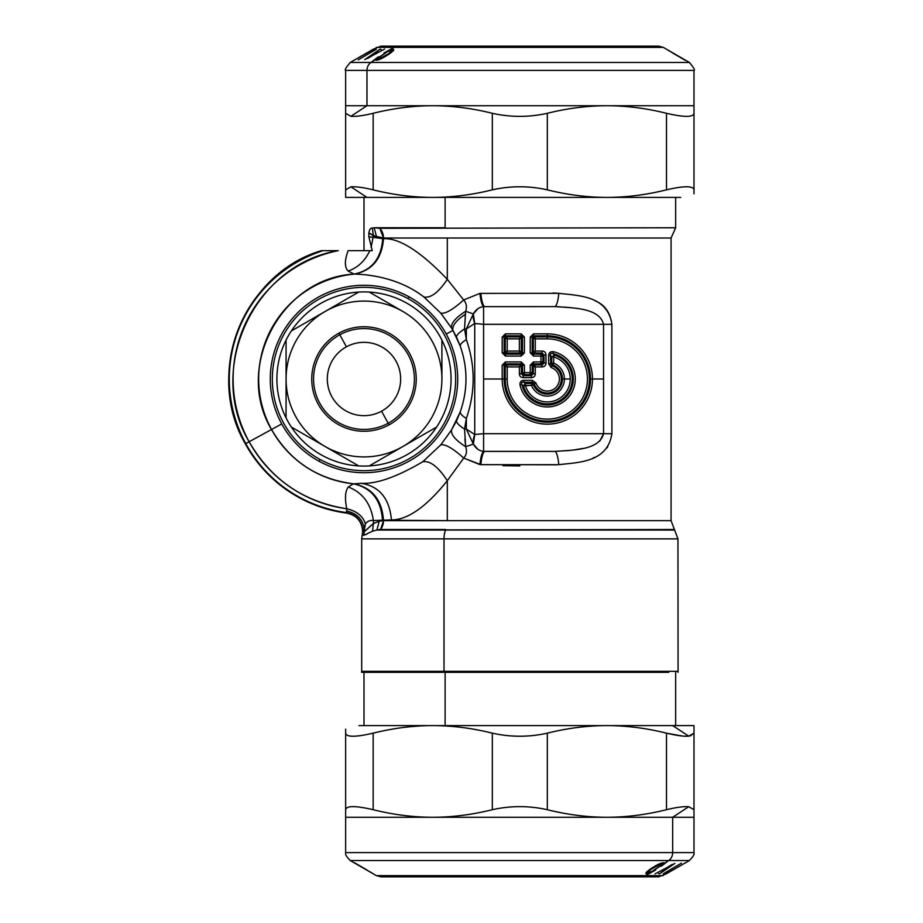 <?xml version="1.0" encoding="UTF-8"?>
<svg xmlns="http://www.w3.org/2000/svg" width="923" height="923" viewBox="0 0 923 923"><rect width="100%" height="100%" fill="white"/><g stroke="black" fill="none" stroke-linecap="round" stroke-linejoin="round"><path stroke-width="1.38" d="M564.414 378.995L570.252 378.995A22.925 22.925 0 0 1 525.302 385.364L531.463 385.364A17.087 17.087 0 0 0 564.414 378.995A17.087 17.087 0 0 0 553.685 363.143L553.685 356.97A22.925 22.925 0 0 1 570.252 378.995L564.414 378.995A17.087 17.087 0 0 1 531.463 385.364L523.433 385.906L525.302 383.414L525.302 385.364L525.302 383.414L531.463 383.414L531.463 385.364L531.463 383.414L533.275 384.637L531.463 385.364L533.275 384.637A15.149 15.149 0 0 0 562.465 378.995L564.414 378.995L562.465 378.995A15.149 15.149 0 0 0 552.969 364.943L553.685 363.143A17.087 17.087 0 0 1 564.414 378.995M531.475 383.426L532.259 382.284L531.463 383.414L525.302 383.414L523.837 382.284L525.302 383.414L523.433 385.906L525.302 385.364A22.925 22.925 0 0 0 570.252 378.995A22.925 22.925 0 0 0 553.685 356.97L554.227 355.113L553.685 356.97L551.746 356.97L553.685 356.97L553.685 363.143L551.746 363.143L551.746 356.97L554.227 355.113A24.863 24.863 0 0 1 564.911 396.578A24.863 24.863 0 0 1 523.433 385.906L521.933 384.649C521.172 382.71 521.807 381.926 523.837 382.284L532.259 382.284L534.094 383.587A14.007 14.007 0 0 0 557.227 388.906A14.007 14.007 0 0 0 551.908 365.762L552.969 364.943L551.746 363.143L553.685 363.143L552.969 364.943A15.149 15.149 0 0 1 550.2 393.867A15.149 15.149 0 0 1 533.275 384.637L533.263 384.626M346.413 346.817A36.666 36.666 0 0 1 396.163 361.424A36.666 36.666 0 0 1 381.568 411.173A36.666 36.666 0 0 1 331.807 396.578A36.666 36.666 0 0 1 346.413 346.817A36.666 36.666 0 0 0 331.807 396.578A36.666 36.666 0 0 0 381.568 411.173L388.156 423.242A50.419 50.419 0 0 1 319.739 403.166A50.419 50.419 0 0 1 339.814 334.749L346.413 346.817L339.814 334.749A50.419 50.419 0 0 1 408.231 354.824A50.419 50.419 0 0 1 388.156 423.242L381.568 411.173A36.666 36.666 0 0 0 396.163 361.424A36.666 36.666 0 0 0 346.413 346.817M552.958 364.931L551.908 365.762L550.604 363.927L550.604 355.505C550.246 353.486 551.043 352.851 552.969 353.613A26.006 26.006 0 0 1 549.22 404.932A26.006 26.006 0 0 1 521.933 384.649L520.041 385.064C519.661 382.134 520.93 380.553 523.837 380.334L532.259 380.334L535.928 382.953L533.275 384.637L534.094 383.587L532.259 382.284L523.837 382.284C521.807 381.926 521.183 382.71 521.933 384.649L523.433 385.906A24.863 24.863 0 0 0 564.911 396.578A24.863 24.863 0 0 0 554.227 355.113L551.746 356.97L551.746 363.154L550.604 363.927L551.746 363.143M550.604 355.505L551.746 356.97L550.604 355.505L550.604 363.927L551.908 365.762A14.007 14.007 0 0 1 557.227 388.906A14.007 14.007 0 0 1 534.094 383.587L535.928 382.953A12.057 12.057 0 0 0 555.854 387.522A12.057 12.057 0 0 0 551.273 367.608L551.908 365.762L551.273 367.608L548.666 363.927L550.604 363.927L548.666 363.927L548.666 355.505L550.604 355.505L548.666 355.505C548.873 352.598 550.454 351.34 553.396 351.709L552.969 353.613L554.227 355.113L552.969 353.613C551.043 352.851 550.246 353.486 550.604 355.505M445.117 672.336L445.117 725.593L445.117 672.336M523.837 380.334L523.837 382.284L523.837 380.334C520.93 380.553 519.661 382.134 520.041 385.064L521.933 384.649A26.006 26.006 0 0 0 573.264 380.899A26.006 26.006 0 0 0 552.969 353.613L553.396 351.709A27.955 27.955 0 0 1 549.358 406.881A27.955 27.955 0 0 1 520.041 385.064A27.955 27.955 0 0 0 575.202 381.037A27.955 27.955 0 0 0 553.396 351.709C550.454 351.34 548.873 352.598 548.666 355.505L548.666 363.927L551.273 367.608A12.057 12.057 0 0 1 555.854 387.522A12.057 12.057 0 0 1 535.928 382.953L532.259 380.334L532.259 382.284L532.259 380.334L523.837 380.334M339.814 334.749A50.419 50.419 0 0 0 319.739 403.166A50.419 50.419 0 0 0 388.156 423.242A50.419 50.419 0 0 0 408.231 354.824A50.419 50.419 0 0 0 339.814 334.749L338.937 333.145L339.814 334.749M443.963 672.336L668.679 672.336L443.963 672.336A4.58 2.192 90 0 0 444.009 671.321L677.955 671.321L444.009 671.321A4.58 2.192 -90 0 1 443.963 672.336L361.585 672.336L361.701 671.321L444.009 671.321L444.009 538.87L677.955 538.87L444.009 538.87L444.009 671.321L361.701 671.321L361.701 538.87L444.009 538.87A13.753 6.588 -90 0 1 445.555 530.033L674.736 530.033L445.555 530.033A13.753 6.588 90 0 0 444.009 538.87L361.701 538.87L362.151 535.34L363.708 535.34L362.151 535.34L362.612 531.821L364.17 531.821A13.753 13.614 -90 0 1 363.708 535.34L364.17 531.821L371.438 525.129M523.26 377.657C520.803 377.53 519.511 376.226 519.372 373.769L521.322 373.769L523.26 375.719L523.26 377.657L531.371 377.657L531.371 375.719L533.321 373.769L535.259 373.769C535.132 376.226 533.829 377.53 531.371 377.657C533.829 377.53 535.132 376.226 535.259 373.769L535.259 366.939L542.101 366.939L542.101 364.989L544.039 363.051L545.989 363.051C545.851 365.508 544.558 366.8 542.101 366.939C544.558 366.8 545.851 365.508 545.989 363.051L545.989 354.94L544.039 354.94L542.101 352.99L542.101 351.052C544.558 351.178 545.851 352.482 545.989 354.94C545.851 352.482 544.558 351.178 542.101 351.052L535.259 351.052L535.259 338.891L547.327 338.891A40.116 40.116 0 0 1 587.432 378.995A40.116 40.116 0 0 1 547.327 419.111A40.116 40.116 0 0 1 507.212 378.995L507.212 366.939L519.372 366.939L519.372 373.769C519.511 376.226 520.803 377.53 523.26 377.657L523.26 375.719L531.371 375.719L531.371 377.657L523.26 377.657M519.372 351.052L507.212 351.052L507.212 338.891L519.372 338.891L519.372 351.052L519.372 338.891L507.212 338.891L507.212 351.052L505.273 351.698L505.273 338.233L507.212 338.891L505.273 338.233L506.565 336.941L507.212 338.891L506.565 336.941L520.018 336.941L519.372 338.891L520.018 336.941L521.322 338.233L519.372 338.891L521.322 338.233L521.322 351.698L519.372 351.052L521.322 351.698L520.018 352.99L519.372 351.052L520.018 352.99L506.565 352.99L507.212 351.052L519.372 351.052M388.156 423.242L389.045 424.857A52.253 52.253 0 0 1 318.135 404.043A52.253 52.253 0 0 1 338.937 333.145A52.253 52.253 0 0 1 409.847 353.947A52.253 52.253 0 0 1 389.045 424.857L388.156 423.242M477.826 449.259L473.326 444.067L466.346 429.091L474.745 434.502A18.333 10.568 -57.2 0 0 473.326 444.067L465.677 446.72C467.176 451.266 466.519 455.051 463.715 458.085C452.881 448.324 445.232 443.917 440.767 444.874L451.532 429.956C450.805 434.606 455.512 440.202 465.677 446.72L464.869 438.852M464.557 429.091C459.031 425.503 456.354 422.746 456.55 420.807L460.242 411.923C460.116 413.654 462.146 415.823 466.346 418.442L464.557 429.091L465.677 446.72C455.512 440.202 450.805 434.606 451.543 429.933L456.55 420.807C456.354 422.746 459.031 425.503 464.557 429.091L466.346 429.091L473.326 444.067L474.745 434.502L483.583 433.683L483.583 378.995L502.181 378.995A45.135 45.135 0 0 0 547.327 424.142A45.135 45.135 0 0 0 592.462 378.995L603.538 378.995L603.538 324.308C599.523 307.936 573.668 307.959 555.231 306.609L483.583 306.644L483.583 324.319L483.583 306.644L555.231 306.609C573.656 307.97 599.523 307.936 603.538 324.319L483.583 324.319L603.538 324.319L603.538 378.995L592.462 378.995A45.135 45.135 0 0 0 547.327 333.861L533.482 333.861L530.24 337.103L530.24 352.828L533.482 356.07L540.959 356.07L540.959 361.908L533.482 361.908L530.24 365.15L530.24 372.638L524.402 372.638L524.402 365.15L521.16 361.908L505.423 361.908L502.181 365.15L502.181 378.995L504.131 378.995A43.196 43.196 0 0 0 547.327 422.192A43.196 43.196 0 0 0 590.524 378.995L592.462 378.995L590.524 378.995A43.196 43.196 0 0 0 547.327 335.799L547.327 333.861L547.327 335.799L533.482 335.799L533.482 333.861L533.482 335.799L532.179 337.103L530.24 337.103L532.179 337.103L532.179 352.828L530.24 352.828L532.179 352.828L533.482 354.132L533.482 356.07L533.482 354.132L540.959 354.132L540.959 356.07L542.909 356.07L542.909 361.908L540.959 361.908L540.959 363.858L533.482 363.858L533.482 361.908L533.482 363.858L532.179 365.15L530.24 365.15L532.179 365.15L532.179 372.638L530.24 372.638L530.24 374.576L524.402 374.576L524.402 372.638L522.453 372.638L522.453 365.15L524.402 365.15L522.453 365.15L521.16 363.858L521.16 361.908L521.16 363.858L505.423 363.858L505.423 361.908L505.423 363.858L504.131 365.15L502.181 365.15L505.423 361.908L521.16 361.908L524.402 365.15L524.402 372.638L530.24 372.638L530.24 365.15L533.482 361.908L540.959 361.908L540.959 356.07L533.482 356.07L530.24 352.828L530.24 337.103L533.482 333.861L547.327 333.861A45.135 45.135 0 0 1 592.462 378.995A45.135 45.135 0 0 1 547.327 424.142A45.135 45.135 0 0 1 502.181 378.995L502.181 365.15L504.131 365.15L504.131 378.995L505.273 378.995A42.054 42.054 0 0 0 547.327 421.05A42.054 42.054 0 0 0 589.382 378.995A42.054 42.054 0 0 0 547.327 336.941L547.327 335.799L547.327 336.941L534.613 336.941L533.482 335.799L534.613 336.941A1.834 1.061 -45 0 0 533.321 338.233L532.179 337.103L533.321 338.233L533.321 351.698L532.179 352.828L533.321 351.698A1.834 1.061 -135 0 0 534.613 352.99L533.482 354.132L534.613 352.99L542.101 352.99L540.959 354.132L542.909 356.07L544.039 354.94L544.039 363.051L542.909 361.908L540.959 363.858L542.101 364.989L534.613 364.989L533.482 363.858L534.613 364.989A1.834 1.061 -45 0 0 533.321 366.293L532.179 365.15L533.321 366.293L533.321 373.769L532.179 372.638L530.24 374.576L531.371 375.719L523.26 375.719L524.402 374.576L522.453 372.638L521.322 373.769L521.322 366.293L522.453 365.15L521.322 366.293A1.834 1.061 45 0 0 520.018 364.989L521.16 363.847L520.018 364.989L506.565 364.989L505.423 363.858L506.565 364.989A1.834 1.061 -45 0 0 505.273 366.293L504.131 365.15L505.423 363.858L521.16 363.858L522.453 365.15L522.453 372.638L524.402 372.638L524.402 374.576L523.26 375.719L521.322 373.769L519.372 373.769L519.372 366.939L521.322 366.293L519.372 366.939L520.018 364.989L519.372 366.939L507.212 366.939L506.565 364.989L520.018 364.989L521.322 366.293L521.322 373.769L522.453 372.638A2.746 1.592 45 0 0 524.402 374.576L530.24 374.576L530.24 372.638L532.179 372.638L533.321 373.769L531.371 375.719L530.24 374.576A2.746 1.592 -45 0 0 532.179 372.638L532.179 365.15L533.482 363.858L540.959 363.858L540.959 361.908L542.909 361.908L544.039 363.051L542.101 364.989L542.101 366.939L535.259 366.939L534.613 364.989L535.259 366.939L533.321 366.293L535.259 366.939L535.259 373.769L533.321 373.769L533.321 366.293L534.613 364.989L542.101 364.989L540.959 363.858A2.746 1.592 -45 0 0 542.909 361.908L542.909 356.07L540.959 356.07L540.959 354.132L542.101 352.99L544.039 354.94L545.989 354.94L545.989 363.051L544.039 363.051L544.039 354.94L542.909 356.07A2.746 1.592 -135 0 0 540.959 354.132L533.482 354.132L532.179 352.828L532.179 337.103L533.482 335.799L547.327 335.799A43.196 43.196 0 0 1 590.524 378.995A43.196 43.196 0 0 1 547.327 422.192A43.196 43.196 0 0 1 504.131 378.995L504.131 365.15L505.273 366.293L506.565 364.989L507.212 366.939L505.273 366.293L505.273 378.995L507.212 378.995A40.116 40.116 0 0 0 547.327 419.111A40.116 40.116 0 0 0 587.432 378.995A40.116 40.116 0 0 0 547.327 338.891L547.327 336.941L547.327 338.891L535.259 338.891L534.613 336.941L535.259 338.891L533.321 338.233L535.259 338.891L535.259 351.052L533.321 351.698L535.259 351.052L534.613 352.99L535.259 351.052L542.101 351.052L542.101 352.99L534.613 352.99L533.321 351.698L533.321 338.233L534.613 336.941L547.327 336.941A42.054 42.054 0 0 1 589.382 378.995A42.054 42.054 0 0 1 547.327 421.05A42.054 42.054 0 0 1 505.273 378.995L505.273 366.293L507.212 366.939L507.212 378.995L483.583 378.995L483.583 324.319L474.745 323.488L473.326 313.935L466.346 328.9L474.745 323.488L474.745 434.502L466.346 429.091L466.346 418.442L466.346 429.091L464.557 429.091L466.346 418.442C475.426 392.125 475.426 365.831 466.346 339.56L466.346 328.9L464.557 328.9L466.346 328.9L473.326 313.935A18.333 10.568 -122.8 0 0 474.745 323.488L483.583 324.319L483.583 433.683L474.745 434.502L474.745 323.488L466.346 328.9L466.346 339.56L464.557 328.9L465.665 311.27C455.501 317.777 450.793 323.373 451.52 328.023L440.779 313.128L423.911 296.998C430.729 298.325 438.529 292.441 447.309 279.346L463.658 299.963L479.948 293.387L558.773 293.329C579.044 295.695 607.496 295.648 611.903 324.319L611.903 324.308C610.184 312.355 604.623 304.555 595.243 300.944L595.243 300.944C604.623 304.555 610.184 312.355 611.903 324.319L611.903 433.683C607.472 462.365 579.044 462.296 558.773 464.673L559.142 464.65M507.212 351.052L506.565 352.99L505.273 351.698L507.212 351.052M325.034 311.524L326.638 310.624A77.913 77.913 0 0 0 325.034 311.524A77.913 77.913 0 0 1 441.909 378.995A77.913 77.913 0 0 1 325.034 446.478A77.913 77.913 0 0 1 325.034 311.524L358.712 292.072A87.085 87.085 0 0 1 436.625 427.026L401.343 447.378A77.913 77.913 0 0 0 441.909 378.995L441.909 340.102L441.909 378.995A77.913 77.913 0 0 0 402.947 311.524L369.269 292.072L402.947 311.524A77.913 77.913 0 0 0 326.638 310.624L291.345 330.965A87.085 87.085 0 0 1 358.712 292.072L325.034 311.524A77.913 77.913 0 0 0 286.072 378.995L286.072 340.102A87.085 87.085 0 0 1 291.345 330.965L325.034 311.524M338.937 333.145A52.253 52.253 0 0 0 318.135 404.043A52.253 52.253 0 0 0 389.045 424.857A52.253 52.253 0 0 0 409.847 353.947A52.253 52.253 0 0 0 338.937 333.145M505.273 351.698L504.131 352.828L504.131 337.103L505.273 338.233L505.273 351.698A1.834 1.061 -135 0 0 506.565 352.99L520.018 352.99A1.834 1.061 135 0 0 521.322 351.698L521.322 338.233A1.834 1.061 45 0 0 520.018 336.941L506.565 336.941A1.834 1.061 -45 0 0 505.273 338.233L504.131 337.103L505.423 335.799L506.565 336.941L505.423 335.799L521.16 335.799L520.018 336.941L521.16 335.799L522.453 337.103L521.322 338.233L522.453 337.103L522.453 352.828L521.322 351.698L522.453 352.828L521.16 354.132L520.018 352.99L521.16 354.132L505.423 354.132L506.565 352.99L505.423 354.132L504.131 352.828L505.273 351.698M522.464 337.091L521.16 335.799L505.423 335.799L504.131 337.103L504.131 352.828L502.181 352.828L502.181 337.103L504.131 337.103L502.181 337.103L505.423 333.861L505.423 335.799L505.423 333.861L521.16 333.861L521.16 335.799L521.16 333.861L524.402 337.103L522.453 337.103L524.402 337.103L524.402 352.828L522.453 352.828L522.453 337.103M436.625 427.026L401.355 447.401L436.625 427.026A87.085 87.085 0 0 1 369.269 465.919L436.625 427.026A87.085 87.085 0 0 0 322.242 302.571A87.085 87.085 0 0 0 286.072 340.102L286.072 417.888A87.085 87.085 0 0 1 286.072 340.102L286.072 417.888L286.072 340.102A87.085 87.085 0 0 0 286.072 417.888L286.072 378.995A77.913 77.913 0 0 0 325.034 446.478L291.345 427.026A87.085 87.085 0 0 1 286.072 417.888A87.085 87.085 0 0 0 291.345 427.026L358.712 465.919A87.085 87.085 0 0 1 291.345 427.026L358.712 465.919L291.345 427.026A87.085 87.085 0 0 0 358.712 465.919L325.034 446.478A77.913 77.913 0 0 0 401.343 447.378L369.269 465.919A87.085 87.085 0 0 1 358.712 465.919A87.085 87.085 0 0 0 436.625 427.026M365.646 534.636L368.254 533.229M372.488 531.233L363.708 535.34L372.546 531.21L373.388 523.549L372.546 531.21L376.884 530.033L372.546 531.21M379.249 521.183L373.388 523.549L379.249 521.183L376.884 530.033L674.298 529.502L376.884 530.033L379.249 521.183L373.388 523.549L364.17 531.821L362.624 531.233C361.828 521.195 356.497 515.149 346.633 513.084L346.633 513.084C356.497 515.149 361.828 521.195 362.624 531.233C361.828 521.218 356.497 515.161 346.633 513.096L346.54 512.577C356.624 514.722 362.081 520.941 362.912 531.233C362.081 520.941 356.624 514.722 346.54 512.577L346.598 511.007C356.901 513.361 362.751 519.234 364.17 528.648L364.17 531.821L365.381 523.929C367.435 521.137 370.1 520.018 373.388 520.572L373.388 523.549L373.388 520.572L383.483 520.203L379.249 521.183L383.483 520.664L380.576 529.502L376.884 530.033L445.555 530.033M374.726 522.822L373.48 523.491M522.453 352.828L524.402 352.828L521.16 356.07L521.16 354.132L522.453 352.828M521.16 356.07L505.423 356.07L505.423 354.132L521.16 354.132L521.16 356.07L524.402 352.828L524.402 337.103L521.16 333.861L505.423 333.861L502.181 337.103L502.181 352.828L504.131 352.828L505.423 354.132L505.423 356.07L502.181 352.828L505.423 356.07L521.16 356.07M368.9 527.46L373.33 523.595M364.043 529.006L362.912 531.233M502.966 465.688L518.911 465.919M519.211 465.919L519.822 465.919M556.569 464.811L479.948 464.615L463.715 458.085L447.309 480.698C426.38 506.808 407.758 519.88 391.456 519.926L383.483 520.203C381.937 499.805 372.096 487.679 353.971 483.825L361.285 483.317C379.422 486.306 389.483 498.501 391.456 519.926C389.483 498.501 379.422 486.306 361.285 483.317C376.492 484.102 396.971 476.926 422.734 461.765C430.003 460.427 438.194 466.726 447.309 480.698L447.309 520.664L383.218 520.203C381.695 499.828 371.888 487.702 353.821 483.837L353.971 483.825C372.096 487.679 381.937 499.805 383.483 520.203L391.456 519.926C407.758 519.88 426.38 506.808 447.309 480.698C438.194 466.726 430.003 460.427 422.734 461.765L440.767 444.874C445.232 443.917 452.881 448.324 463.715 458.085C466.519 455.051 467.176 451.266 465.677 446.72L473.326 444.067C475.83 448.486 479.256 450.92 483.583 451.359L483.583 433.683L483.583 451.359C481.737 453.47 480.537 457.889 479.948 464.615C480.537 457.889 481.737 453.47 483.583 451.359L555.277 451.393M377.322 529.917L379.122 529.594M382.041 527.091L383.483 520.791M380.184 529.514L379.48 529.548M376.884 530.033L445.763 529.502L380.576 529.502A13.753 12.391 90 0 0 383.483 520.664L671.079 520.664L447.309 520.664L447.309 480.698L463.715 458.085L480.871 464.673C481.437 457.912 482.614 453.481 484.413 451.393L483.583 451.359M583.082 448.416L573.091 450.066M570.552 450.343L555.231 451.393L484.413 451.393C482.614 453.481 481.437 457.912 480.871 464.673L558.773 464.673C558.219 457.912 557.031 453.481 555.231 451.393L484.413 451.393L555.231 451.393C557.031 453.481 558.219 457.912 558.773 464.673C579.044 462.296 607.484 462.365 611.903 433.683L603.538 433.683C599.512 450.078 573.656 450.032 555.231 451.393C573.668 450.032 599.512 450.078 603.538 433.683L483.583 433.683L611.903 433.683L611.903 324.319L603.538 324.319L611.903 324.319C607.496 295.648 579.044 295.706 558.773 293.329C558.219 300.079 557.031 304.509 555.231 306.609C557.031 304.509 558.219 300.079 558.773 293.329L553.027 292.983M599.731 441.194L603.538 433.775M566.814 450.701L570.818 450.32M603.538 378.995L603.538 433.683L603.538 378.995M483.583 306.644C481.737 304.521 480.537 300.102 479.948 293.387C480.537 300.102 481.737 304.521 483.583 306.644C479.256 307.082 475.83 309.505 473.326 313.935L465.665 311.27L473.326 313.935L477.814 308.744M464.557 328.9C459.031 332.488 456.354 335.257 456.55 337.195L452.939 330.399C452.005 325.738 456.158 320.373 465.388 314.293L464.557 328.9L466.346 339.56C462.146 342.168 460.116 344.348 460.242 346.079L456.55 337.195C456.354 335.257 459.031 332.488 464.557 328.9M466.346 418.442C462.146 415.823 460.116 413.654 460.242 411.923C467.892 389.956 467.892 368 460.242 346.079C460.116 344.348 462.146 342.168 466.346 339.56C475.426 365.831 475.426 392.125 466.346 418.442M320.039 459.446A91.665 91.665 0 0 1 283.546 335.049A91.665 91.665 0 0 1 407.931 298.556A91.665 91.665 0 0 1 444.436 422.942A91.665 91.665 0 0 1 320.039 459.446A91.665 91.665 0 0 0 444.436 422.942A91.665 91.665 0 0 0 407.931 298.556L408.924 296.756A93.719 93.719 0 0 1 446.236 334.068L452.939 330.399L451.52 328.023C450.793 323.373 455.501 317.777 465.665 311.27C467.084 306.759 466.415 302.998 463.658 299.963C452.858 309.69 445.232 314.085 440.779 313.128C445.232 314.085 452.858 309.69 463.658 299.963C466.415 302.998 467.084 306.759 465.665 311.27L465.388 314.293C456.158 320.373 452.005 325.738 452.939 330.399L460.242 346.079C467.892 368 467.892 389.956 460.242 411.923L451.543 429.933L440.767 444.874L422.734 461.765C396.982 476.914 376.492 484.102 361.285 483.317L353.821 483.837C371.888 487.702 381.695 499.828 383.218 520.203L382.503 520.18C381.061 499.828 371.358 487.713 353.394 483.837L353.821 483.837A105.326 105.326 0 0 1 271.558 429.495L281.746 423.934A93.719 93.719 0 0 0 430.256 445.267A93.719 93.719 0 0 0 446.236 334.068A93.719 93.719 0 0 1 319.058 461.246L320.039 459.446L319.058 461.246A93.719 93.719 0 0 1 297.725 312.735A93.719 93.719 0 0 1 408.924 296.756L407.931 298.556A91.665 91.665 0 0 0 283.546 335.049A91.665 91.665 0 0 0 320.039 459.446M571.395 307.74L565.303 307.186M364.17 528.648C362.751 519.234 356.901 513.361 346.598 511.007L346.748 508.746C356.889 511.18 363.097 516.234 365.381 523.929L364.17 528.648M373.388 520.572C370.919 503.693 362.554 492.501 348.294 486.986L353.394 483.837C371.358 487.713 381.061 499.828 382.503 520.18L373.388 520.572C370.1 520.018 367.435 521.137 365.381 523.929C363.097 516.234 356.889 511.18 346.748 508.746C344.683 498.385 345.19 491.128 348.294 486.986C362.554 492.501 370.919 503.693 373.388 520.572M484.413 306.609C482.614 304.509 481.437 300.079 480.871 293.329C481.437 300.079 482.614 304.509 484.413 306.609M353.821 483.837L353.394 483.837C317.166 479.199 289.88 461.085 271.512 429.518L271.558 429.495C290.007 461.188 317.42 479.302 353.821 483.837M556.742 306.667L560.007 306.828M568.164 307.417L572.906 307.913M346.633 513.084L346.633 513.084A135.196 135.196 0 0 1 245.345 443.813A135.196 135.196 0 0 0 346.633 513.084C301.809 506.162 268.051 483.075 245.333 443.825L245.772 443.582A134.712 134.712 0 0 0 346.54 512.577L346.633 513.084M346.54 512.565L346.54 512.577A134.712 134.712 0 0 1 245.772 443.582L249.129 441.748A130.881 130.881 0 0 0 346.748 508.746L346.598 511.03M353.394 483.837L348.294 486.986C345.19 491.128 344.671 498.385 346.748 508.746C303.563 501.927 271.016 479.602 249.129 441.748L271.512 429.518C289.88 461.085 317.166 479.199 353.394 483.837M558.773 293.329L479.948 293.387L463.658 299.963L447.309 279.346L447.309 238.019L671.079 238.019L383.483 238.019A13.753 12.391 90 0 0 379.849 228.304L675.659 227.75L379.849 228.304L375.661 227.75L445.117 227.75L445.117 197.407L445.117 227.75L375.661 227.75L379.849 228.304L383.483 238.019L447.309 238.019L447.309 279.346C438.529 292.441 430.729 298.325 423.911 296.998C397.755 276.715 365.866 274.373 354.57 274.096C372.304 270.427 381.937 258.625 383.483 238.699C399.278 237.869 420.553 251.425 447.309 279.346C420.553 251.425 399.278 237.869 383.483 238.699L383.483 238.019L376.561 236.911L374.207 227.785L375.661 227.75L372.304 228.05L373.388 235.746L383.483 238.019L383.483 238.699C381.937 258.625 372.304 270.427 354.57 274.096L354.57 274.096C365.866 274.373 397.755 276.727 423.911 296.998L440.779 313.128L451.52 328.023L452.939 330.399L446.236 334.068A93.719 93.719 0 0 0 297.725 312.735A93.719 93.719 0 0 0 281.746 423.934L271.558 429.495A105.326 105.326 0 0 1 354.559 274.096C281.63 277.592 233.911 366.962 271.558 429.495L271.512 429.518C233.957 367.112 281.342 277.904 354.109 274.096L354.559 274.096C372.281 270.416 381.914 258.625 383.449 238.699L383.449 238.699C381.914 258.625 372.281 270.416 354.559 274.096L354.109 274.096C281.353 277.904 233.957 367.1 271.512 429.518L245.333 443.825C203.625 372.338 244.607 272.966 321.423 250.664L321.458 250.664A135.196 135.196 0 0 0 245.345 443.813A135.196 135.196 0 0 1 321.458 250.664L323.05 250.664A134.712 134.712 0 0 0 245.772 443.582A134.712 134.712 0 0 1 323.05 250.664L333.964 250.664M607.703 446.847L606.93 447.909M594.631 457.346L592.935 458.108M373.388 237.199L383.449 238.699L368.842 236.83L368.842 232.908L373.388 235.746L371.092 247.514L373.388 235.746L376.561 236.911L368.842 232.908C369.431 229.527 370.584 227.9 372.304 228.05C370.584 227.9 369.431 229.527 368.842 232.908L368.842 236.83L373.388 237.199M351.675 250.664L353.671 250.664M354.109 274.096L348.133 271.062C357.72 267.785 364.943 260.978 369.823 250.664C364.943 260.978 357.72 267.785 348.133 271.062C344.498 267.243 344.498 260.436 348.133 250.664L372.269 250.664L368.842 236.83L372.269 250.664L348.133 250.664C344.498 260.436 344.498 267.243 348.133 271.062L354.109 274.096C371.738 270.393 381.28 258.59 382.733 238.665M329.776 250.664L321.458 250.664M322.819 250.664L338.279 250.664A130.881 130.881 0 0 0 249.129 441.748C205.587 368.727 254.344 264.22 338.279 250.664L323.05 250.664M383.426 236.784L382.941 233.992M382.214 231.973L379.849 228.304M378.442 228.235L376.18 227.866M371.034 250.664L369.823 250.664M373.388 235.746L372.304 228.05L374.207 227.785L376.561 236.911M366.973 197.407L432.737 197.407L366.973 197.407L350.913 186.838L345.652 189.838L345.652 197.407L345.652 189.838L350.913 186.838L366.973 197.407L345.652 197.407L606.907 197.407C626.567 197.36 646.435 194.834 666.498 189.838C684.116 185.754 693.277 185.754 693.992 189.838L693.992 113.298C693.277 117.383 684.116 117.383 666.498 113.298C684.116 117.383 693.277 117.383 693.992 113.298L693.992 105.73L693.992 113.298L693.992 105.73L606.907 105.73L693.992 105.73L693.992 70.402L366.973 70.402L693.992 70.402C695.227 70.252 693.692 67.598 689.412 62.464L663.291 47.373L393.925 47.373A9.172 8.042 -90 0 1 397.951 46.15A9.172 8.042 90 0 0 393.925 47.373L376.365 47.373L393.925 47.373L383.864 53.142L387.902 51.342L377.588 58.126L379.249 56.822L378.268 56.845L371 62.464L689.412 62.464L371 62.464A9.172 8.042 90 0 0 366.973 70.402A9.172 8.042 -90 0 1 371 62.464L350.244 62.464L371 62.464L375.119 59.753L377.069 60.122L381.349 58.703L387.983 54.838L393.463 50.5L393.533 49.369L390.452 49.669L393.925 47.373L663.291 47.373L658.699 46.15L380.945 46.15L373.157 49.231M366.973 70.402L345.652 70.402L366.973 70.402L366.973 105.73L345.652 105.73L366.973 105.73L366.973 70.402M678.07 672.336L677.955 538.87L671.079 520.664L671.079 238.019L675.659 227.75L675.659 197.407L606.907 197.407L680.701 197.407M693.992 112.191L693.992 189.838C693.277 185.754 684.116 185.754 666.498 189.838C646.435 194.834 626.567 197.36 606.907 197.407C587.247 197.36 567.391 194.834 547.327 189.838C528.994 185.754 510.661 185.754 492.328 189.838C472.264 194.834 452.397 197.36 432.737 197.407C413.077 197.36 393.221 194.834 373.157 189.838C363.408 187.484 356.001 186.481 350.913 186.838C356.001 186.481 363.408 187.484 373.157 189.838C393.221 194.834 413.077 197.36 432.737 197.407C452.397 197.36 472.264 194.834 492.328 189.838C510.661 185.754 528.994 185.754 547.327 189.838C567.391 194.834 587.247 197.36 606.907 197.407L378.638 197.407M606.907 105.73L366.973 105.73L350.913 116.298L345.652 113.298L345.652 105.73L345.652 113.298L350.913 116.298L366.973 105.73L606.907 105.73C587.247 105.776 567.391 108.303 547.327 113.298C528.994 117.383 510.661 117.383 492.328 113.298C472.264 108.303 452.397 105.776 432.737 105.73C413.077 105.776 393.221 108.303 373.157 113.298C363.408 115.652 356.001 116.656 350.913 116.298C356.001 116.656 363.408 115.652 373.157 113.298C393.221 108.303 413.077 105.776 432.737 105.73C452.397 105.776 472.264 108.303 492.328 113.298C510.661 117.383 528.994 117.383 547.327 113.298C567.391 108.303 587.247 105.776 606.907 105.73C626.567 105.776 646.435 108.303 666.498 113.298C646.435 108.303 626.567 105.776 606.907 105.73M693.992 189.838L693.992 193.842M666.498 189.838L666.498 113.298L666.498 189.838M547.327 189.838L547.327 113.298L547.327 189.838L551.043 190.726M492.328 189.838L492.328 113.298L492.328 189.838M373.157 189.838L373.157 113.298L373.157 189.838L374.576 190.184M345.652 189.838L345.652 105.73L345.652 189.838M693.992 108.902L693.992 105.73L672.671 105.73M378.303 52.184L376.238 52.184L380.207 49.069L364.781 59.58L384.672 49.081L364.781 59.58L380.207 49.069L376.238 52.184L378.303 52.184M373.157 49.277L354.824 59.857L373.157 49.3M358.216 59.857L376.272 49.277L372.454 50.511L373.815 50.488L358.216 59.857L373.815 50.488L372.454 50.511L376.272 49.277L358.216 59.857M367.527 58.161L374.507 53.396L376.053 53.407L367.527 58.53L376.053 53.407L374.507 53.396L367.527 58.161M387.914 51.342L391.571 50.696L388.652 53.661L381.268 58.068L377.357 58.714L387.914 51.342L383.864 53.142L389.656 49.957L392.794 49.231L393.775 49.992L389.61 53.742L380.138 59.234L375.246 59.96L378.268 56.845L379.249 56.822L377.357 58.714L379.607 58.703L388.652 53.661L391.571 50.696L387.914 51.342M672.648 53.003L684.924 60.145L672.648 53.003M381.061 49.427L380.368 49.45M668.379 50.453L673.582 53.338L668.379 50.453M673.905 53.557L684.924 60.145L673.905 53.557M371.011 50.534L364.597 54.169M376.446 60.249L378.268 58.968L377.288 59.637L377.288 57.526L377.288 59.637L376.446 60.249M391.34 51.538L392.794 51.342L392.102 51.4L392.102 49.277L392.102 51.4L391.34 51.538M378.268 57.526L378.268 56.845L378.268 57.526M376.446 60.168L376.446 58.137L376.446 60.168M375.846 60.122L375.846 58.645L375.846 60.122M375.43 60.03L375.43 59.084L375.43 60.03M391.583 52.265L391.583 50.95L391.583 52.265M391.41 52.403L391.41 51.296L391.41 52.403M391.029 52.703L391.029 51.746L391.029 52.703M390.429 53.142L390.429 52.288L390.429 53.142M389.633 53.719L389.633 52.934L389.633 53.719M388.652 54.388L388.652 53.661L388.652 54.388M387.002 55.472L387.002 54.78L387.002 55.472M385.664 56.326L385.664 55.645L385.664 56.326M384.441 57.041L384.441 56.395L384.441 57.041M383.287 57.699L383.287 57.053L383.287 57.699M382.237 58.253L382.237 57.618L382.237 58.253M381.268 58.726L381.268 58.068L381.268 58.726M380.403 59.107L380.403 58.426L380.403 59.107M379.607 59.43L379.607 58.703L379.607 59.43M378.926 59.672L378.926 58.864L378.926 59.672M378.142 59.903L378.142 58.934L378.142 59.903M377.761 59.995L377.761 58.899L377.761 59.995M377.495 60.041L377.495 58.83L377.495 60.041M377.357 60.064L377.334 58.541L377.334 60.076M393.533 50.384L393.533 49.369L393.533 50.384M392.794 51.227L392.794 49.231L392.794 51.227M391.34 50.534L391.34 49.415L391.34 50.534M390.544 50.5L390.544 49.634L390.544 50.5M389.656 50.661L389.656 49.957L389.656 50.661M388.698 50.984L388.698 50.361L388.698 50.984M387.695 51.446L387.695 50.857L387.695 51.446M386.61 52.034L386.61 51.446L386.61 52.034M385.468 52.726L385.468 52.115L385.468 52.726M374.565 50.28L374.565 49.277L374.565 50.28M679.397 56.695L677.286 55.472M682.432 58.449L680.77 57.48M376.238 53.719L376.238 52.184L376.238 53.719M672.671 725.593L606.907 725.593L672.671 725.593L688.731 736.162L693.992 733.162L693.992 725.593L693.992 733.162L688.731 736.162L672.671 725.593L693.992 725.593L432.737 725.593C413.077 725.64 393.221 728.166 373.157 733.162C355.54 737.246 346.367 737.246 345.652 733.162L345.652 809.702C346.367 805.617 355.54 805.617 373.157 809.702C355.54 805.617 346.367 805.617 345.652 809.702L345.652 817.27L345.652 809.702L345.652 817.27L432.737 817.27L345.652 817.27L345.652 852.598L672.671 852.598L345.652 852.598C346.563 853.383 343.068 853.14 350.244 860.536L376.365 875.627L645.719 875.627A9.172 8.042 90 0 1 641.704 876.85A9.172 8.042 -90 0 0 645.719 875.627L663.291 875.627L645.719 875.627L655.792 869.858L651.753 871.658L662.056 864.874L660.395 866.178L661.387 866.155L668.656 860.536L350.244 860.536L668.656 860.536A9.172 8.042 -90 0 0 672.671 852.598A9.172 8.042 90 0 1 668.656 860.536L689.412 860.536L668.656 860.536L664.525 863.247L662.576 862.878L658.307 864.297L651.673 868.162L646.181 872.5L646.112 873.631L649.204 873.331L645.719 875.627L376.365 875.627L380.945 876.85L658.699 876.85L666.498 873.769M672.671 852.598L693.992 852.598L672.671 852.598L672.671 817.27L693.992 817.27L672.671 817.27L672.671 852.598M363.985 672.336L363.985 725.593L432.737 725.593L358.943 725.593M345.652 810.809L345.652 733.162C346.367 737.246 355.54 737.246 373.157 733.162C393.221 728.166 413.077 725.64 432.737 725.593C452.397 725.64 472.264 728.166 492.328 733.162C510.661 737.246 528.994 737.246 547.327 733.162C567.391 728.166 587.247 725.64 606.907 725.593C626.567 725.64 646.435 728.166 666.498 733.162C676.236 735.516 683.655 736.519 688.731 736.162C683.655 736.519 676.236 735.516 666.498 733.162C646.435 728.166 626.567 725.64 606.907 725.593C587.247 725.64 567.391 728.166 547.327 733.162C528.994 737.246 510.661 737.246 492.328 733.162C472.264 728.166 452.397 725.64 432.737 725.593L661.006 725.593M432.737 817.27L672.671 817.27L688.731 806.702L693.992 809.702L693.992 817.27L693.992 809.702L688.731 806.702L672.671 817.27L432.737 817.27C452.397 817.224 472.264 814.697 492.328 809.702C510.661 805.617 528.994 805.617 547.327 809.702C567.391 814.697 587.247 817.224 606.907 817.27C626.567 817.224 646.435 814.697 666.498 809.702C676.236 807.348 683.655 806.344 688.731 806.702C683.655 806.344 676.236 807.348 666.498 809.702C646.435 814.697 626.567 817.224 606.907 817.27C587.247 817.224 567.391 814.697 547.327 809.702C528.994 805.617 510.661 805.617 492.328 809.702C472.264 814.697 452.397 817.224 432.737 817.27C413.077 817.224 393.221 814.697 373.157 809.702C393.221 814.697 413.077 817.224 432.737 817.27M345.652 733.162L345.652 729.158M373.157 733.162L373.157 809.702L373.157 733.162M492.328 733.162L492.328 809.702L492.328 733.162L488.602 732.274M547.327 733.162L547.327 809.702L547.327 733.162M666.498 733.162L666.498 809.702L666.498 733.162L665.079 732.816M693.992 733.162L693.992 817.27L693.992 725.593L693.992 733.162L690.312 735.966M666.879 733.254L682.374 736.023M345.652 814.098L345.652 817.27L366.973 817.27M661.341 870.816L663.406 870.816L659.449 873.931L674.863 863.42L654.972 873.919L674.863 863.42L659.449 873.931L663.406 870.816L661.341 870.816M666.498 873.723L684.831 863.143L666.498 873.7M681.439 863.143L663.383 873.723L667.191 872.489L665.841 872.512L681.439 863.143L665.841 872.512L667.191 872.489L663.383 873.723L681.439 863.143M672.129 864.839L665.148 869.604L663.602 869.593L672.129 864.47L663.602 869.593L665.148 869.604L672.129 864.839M651.742 871.658L648.073 872.304L651.003 869.339L658.376 864.932L662.287 864.286L651.742 871.658L655.792 869.858L649.988 873.043L645.869 873.377L650.046 869.258L659.518 863.766L664.398 863.04L661.387 866.155L660.395 866.178L662.287 864.286L660.037 864.297L651.003 869.339L648.073 872.304L651.742 871.658M366.996 869.997L354.732 862.855L366.996 869.997M658.595 873.573L659.276 873.55M371.265 872.547L366.062 869.662L371.265 872.547M365.75 869.443L354.732 862.855L365.75 869.443M668.644 872.466L675.059 868.831M663.199 862.751L661.387 864.032L662.356 863.363L662.356 865.474L662.356 863.363L663.199 862.751M648.304 871.462L646.85 871.658L647.554 871.6L647.554 873.723L647.554 871.6L648.304 871.462M661.387 865.474L661.387 866.155L661.387 865.474M663.199 862.832L663.199 864.863L663.199 862.832M663.799 862.878L663.799 864.355L663.799 862.878M664.225 862.97L664.225 863.916L664.225 862.97M648.061 870.735L648.061 872.05L648.061 870.735M648.234 870.597L648.234 871.704L648.234 870.597M648.627 870.297L648.627 871.254L648.627 870.297M649.227 869.858L649.227 870.712L649.227 869.858M650.023 869.281L650.023 870.066L650.023 869.281M651.003 868.612L651.003 869.339L651.003 868.612M652.653 867.528L652.653 868.22L652.653 867.528M653.992 866.674L653.992 867.355L653.992 866.674M655.203 865.959L655.203 866.605L655.203 865.959M656.368 865.301L656.368 865.947L656.368 865.301M657.418 864.747L657.418 865.382L657.418 864.747M658.376 864.274L658.376 864.932L658.376 864.274M659.241 863.893L659.241 864.574L659.241 863.893M660.037 863.57L660.037 864.297L660.037 863.57M660.73 863.328L660.73 864.136L660.73 863.328M661.514 863.097L661.514 864.066L661.514 863.097M661.883 863.005L661.883 864.101L661.883 863.005M662.149 862.959L662.149 864.17L662.149 862.959M662.287 862.936L662.322 864.459L662.322 862.924M646.112 872.616L646.112 873.631L646.112 872.616M646.85 871.774L646.85 873.769L646.85 871.774M648.304 872.466L648.304 873.585L648.304 872.466M649.111 872.5L649.111 873.366L649.111 872.5M649.988 872.339L649.988 873.043L649.988 872.339M650.946 872.016L650.946 872.639L650.946 872.016M651.95 871.554L651.95 872.143L651.95 871.554M653.046 870.966L653.046 871.554L653.046 870.966M654.188 870.274L654.188 870.885L654.188 870.274M665.079 872.72L665.079 873.723L665.079 872.72M360.247 866.305L362.358 867.528M357.224 864.551L358.874 865.52M663.406 869.281L663.406 870.816L663.406 869.281M675.659 725.593L675.659 672.336M363.985 197.407L363.985 250.664M641.704 46.15L397.951 46.15M345.652 105.73L345.652 70.402C344.441 70.206 345.963 67.552 350.244 62.464L354.824 59.81M362.451 55.415L356.947 58.587M397.951 876.85L641.704 876.85M693.992 817.27L693.992 852.598C693 853.51 696.738 852.817 689.412 860.536L684.831 863.19M677.205 867.585L682.697 864.413"/></g></svg>
